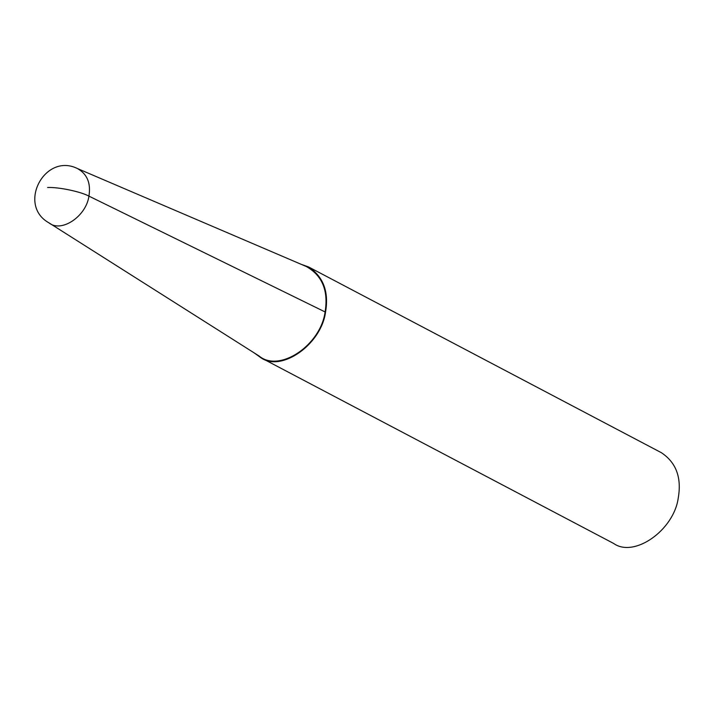 <?xml version="1.0" encoding="UTF-8"?>
<svg xmlns="http://www.w3.org/2000/svg" width="714" height="714" viewBox="0 0 714 714"><rect width="100%" height="100%" fill="white"/><g stroke="black" fill="none" stroke-linecap="round" stroke-linejoin="round"><path stroke-width="1.07" d="M254.184 352.894L260.869 357.705L613.594 543.425C634.13 558.214 674.114 530.145 678.3 497.658C681.718 477.443 676.078 462.458 661.369 452.694L308.635 266.982L300.889 264.198M260.869 357.705C281.396 372.503 321.38 344.425 325.566 311.947C328.993 291.723 323.344 276.737 308.635 266.982M48.936 222.839L259.12 356.027C279.397 372.994 320.631 345.308 325.102 311.947C328.538 290.643 322.255 275.488 306.261 266.492L77.505 168.575C44.759 152.243 16.931 205.079 48.936 222.839C61.234 233.13 86.224 216.342 88.929 196.127C80.744 191.629 58.637 187.006 47.615 187.496C58.637 187.006 80.744 191.629 88.929 196.127C91.008 183.212 87.206 174.029 77.505 168.575M325.102 311.947L88.929 196.127"/></g></svg>
